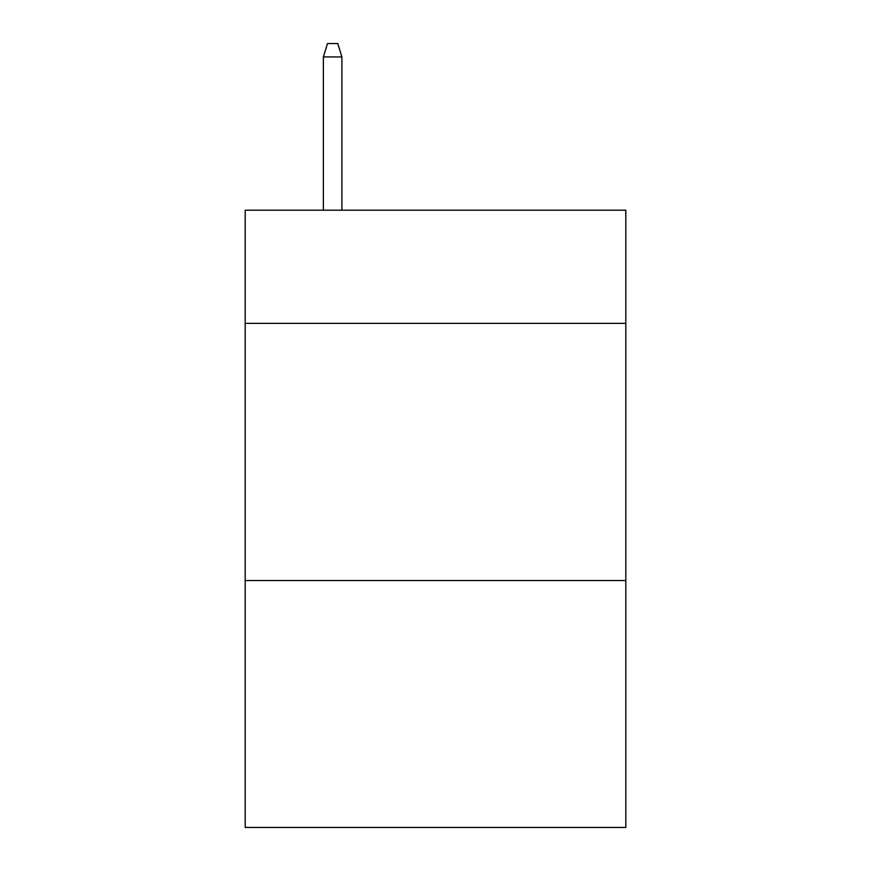 <?xml version="1.0" encoding="UTF-8"?>
<svg xmlns="http://www.w3.org/2000/svg" width="871" height="871" viewBox="0 0 871 871"><rect width="100%" height="100%" fill="white"/><g stroke="black" fill="none" stroke-linecap="round" stroke-linejoin="round"><path stroke-width="1.31" d="M625.813 323.37L625.813 210.205L245.187 210.205L245.187 323.37L625.813 323.37L625.813 827.45L245.187 827.45L245.187 323.37M625.813 580.554L245.187 580.554M341.889 210.205L341.889 56.92L323.37 56.92L323.37 210.205M323.37 56.92L327.485 43.55L337.774 43.55L341.889 56.92"/></g></svg>
